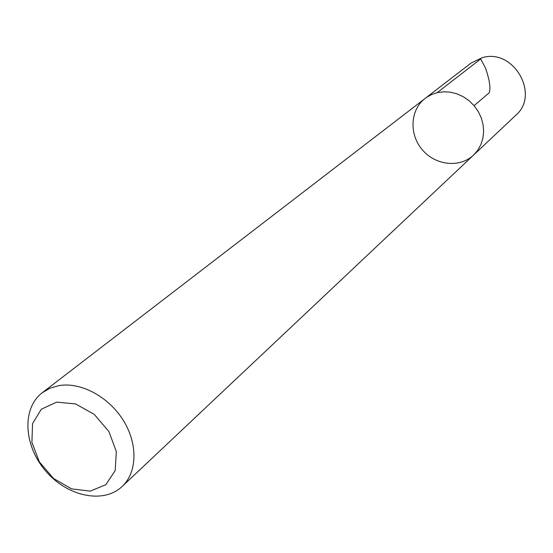 <?xml version="1.0" encoding="UTF-8"?>
<svg xmlns="http://www.w3.org/2000/svg" width="553" height="553" viewBox="0 0 553 553"><rect width="100%" height="100%" fill="white"/><g stroke="black" fill="none" stroke-linecap="round" stroke-linejoin="round"><path stroke-width="0.83" d="M425.907 97.805L471.156 63.001L482.396 57.616C513.592 48.166 540.302 94.715 515.742 115.328L474.204 154.481M425.188 98.351C410.098 109.798 408.909 134.324 422.305 149.794C435.446 165.465 459.854 168.181 473.548 155.103M56.676 402.128L75.609 403.932L94.3 414.418L108.879 431.478L116.337 451.587L115.197 470.596L105.83 484.677L90.25 491.14L71.607 488.873L53.51 478.456L39.381 461.928L31.901 442.414L32.551 423.626L41.337 409.213L56.676 402.128M59.192 385.565C81.021 381.909 108.782 396.833 123.367 420.467C138.07 444.052 137.262 472.386 122.144 486.467C103.432 504.322 67.079 496.449 45.546 470.838C23.668 445.511 21.664 408.363 42.27 392.727L50.129 388.158L59.192 385.565M42.27 392.727L426.722 97.231L431.713 94.487L437.167 92.662L443.713 91.777L450.432 92.185L457.075 93.879L463.414 96.789L469.2 100.826L474.232 105.844L478.317 111.651L481.31 118.031L483.101 124.764L483.633 131.593L482.893 138.278L480.903 144.561L477.757 150.243L473.562 155.103L122.144 486.467M474.08 105.664L489.287 92.71C490.781 87.796 489.488 79.508 485.41 67.846L480.647 58.971L437.195 92.655"/></g></svg>
